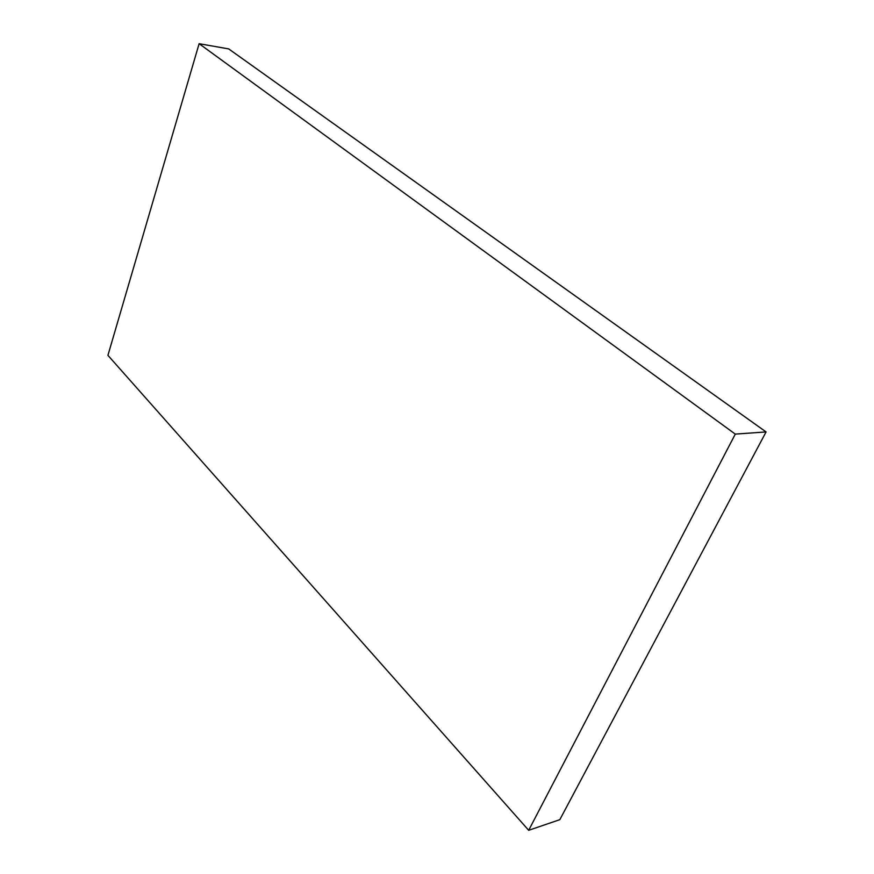 <?xml version="1.0" encoding="UTF-8"?>
<svg xmlns="http://www.w3.org/2000/svg" width="874" height="874" viewBox="0 0 874 874"><rect width="100%" height="100%" fill="white"/><g stroke="black" fill="none" stroke-linecap="round" stroke-linejoin="round"><path stroke-width="1.31" d="M528.683 830.3L559.83 819.659L766.072 431.931L228.682 48.9L199.119 43.7L107.928 355.336L528.683 830.3L735.296 434.105L199.119 43.7M766.072 431.931L735.296 434.105"/></g></svg>
